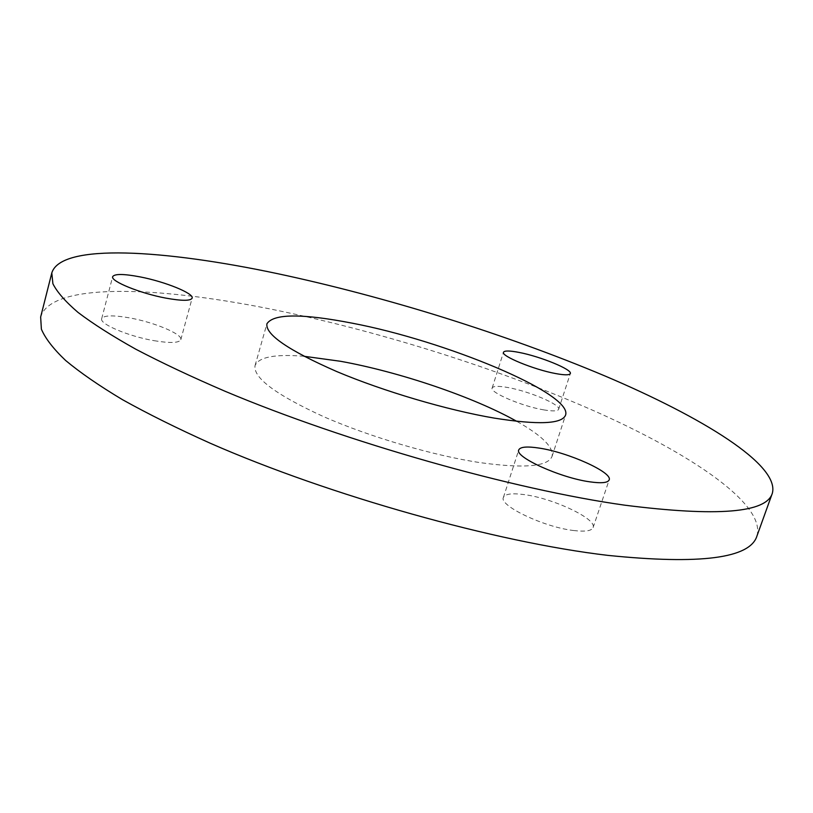 <?xml version="1.0" encoding="UTF-8"?>
<svg xmlns="http://www.w3.org/2000/svg" width="813" height="813" viewBox="0 0 813 813"><rect width="100%" height="100%" fill="white"/><g stroke="black" fill="none" stroke-linecap="round" stroke-linejoin="round"><path stroke-width="0.61" stroke-dasharray="4.07 3.05" d="M303.95 356.267C275.018 353.94 258.727 357.039 255.058 365.565C253.026 377.73 275.82 394.732 323.432 416.571C369.813 436.957 433.146 455.544 480.107 462.627C524.06 468.684 548.043 466.601 552.047 456.367C553.775 447.241 541.997 435.555 516.712 421.317M543.612 409.854C552.749 411.398 557.759 411.215 558.653 409.295C561.092 404.772 529.1 391.185 507.861 387.527C498.42 385.85 493.186 386.002 492.17 387.984C489.365 392.283 522.027 406.297 543.612 409.854M154.124 340.688C170.242 343.33 179.134 342.995 180.811 339.682C183.047 334.316 154.348 322.253 129.389 317.853C112.905 314.997 103.678 315.281 101.686 318.686C99.156 323.889 128.698 336.399 154.124 340.688M573.572 530.513C585.177 531.885 591.681 530.909 593.104 527.556C597.22 518.999 552.982 498.196 524.121 494.599C511.936 492.973 505.036 493.918 503.41 497.434C498.633 505.473 544.039 527.21 573.572 530.513M756.944 536.011C765.968 503.775 690.085 453.359 593.287 410.514C494.965 367.344 375.484 329.987 267.904 308.513C154.765 286.013 50.843 282.629 40.65 317.019M552.047 456.367L565.574 415.108M558.653 409.295L570.33 373.563M180.811 339.682L192.132 298.147M593.104 527.556L609.161 479.904M503.41 497.434L518.775 449.894M101.686 318.686L112.672 276.654M492.17 387.984L503.491 352.263M255.058 365.565L266.908 323.798"/><path stroke-width="1.22" d="M494.284 418.106C538.226 425.067 561.996 424.071 565.574 415.108C573.155 393.604 444.66 340.627 351.836 323.107C301.755 313.401 273.453 313.635 266.908 323.798C265.282 334.509 288.554 350.423 336.714 371.541C383.594 391.327 447.313 410.128 494.284 418.106M516.712 421.317C473.633 397.008 399.457 371.917 340.566 361.287L303.95 356.267M555.421 373.523C564.547 375.22 569.517 375.23 570.33 373.563C572.586 369.63 540.289 356.429 519.06 352.425C509.619 350.596 504.426 350.545 503.491 352.263C500.859 355.972 533.846 369.58 555.421 373.523M165.588 298.066C181.726 300.993 190.577 301.023 192.132 298.147C194.185 293.473 165.222 281.735 140.222 276.918C123.728 273.788 114.542 273.707 112.672 276.654C110.304 281.166 140.131 293.341 165.588 298.066M589.852 481.835C601.447 483.481 607.88 482.831 609.161 479.904C612.911 472.424 568.124 452.343 539.273 448.115C527.088 446.225 520.259 446.825 518.775 449.894C514.324 456.876 560.34 477.851 589.852 481.835M277.761 273.707C164.521 249.662 60.934 242.843 51.798 272.944L52.896 283.737C57.103 292.101 65.477 301.653 77.987 312.385C92.977 323.757 112.265 336.043 135.852 349.234C161.838 362.842 191.522 376.826 224.906 391.195C345.667 442.109 513.725 489.67 624.872 505.198C717.351 516.875 766.507 512.891 772.35 493.237C779.952 464.863 702.534 417.374 604.77 375.891C505.473 334.062 385.453 296.643 277.761 273.707M51.798 272.944L40.65 317.019L41.382 329.163C45.335 338.432 53.404 348.858 65.599 360.454C80.253 372.669 99.186 385.728 122.407 399.63C148.007 413.898 177.305 428.441 210.293 443.258C329.671 495.666 496.601 542.362 607.799 555.37C700.389 564.801 750.104 558.348 756.944 536.011L772.35 493.237"/></g></svg>
